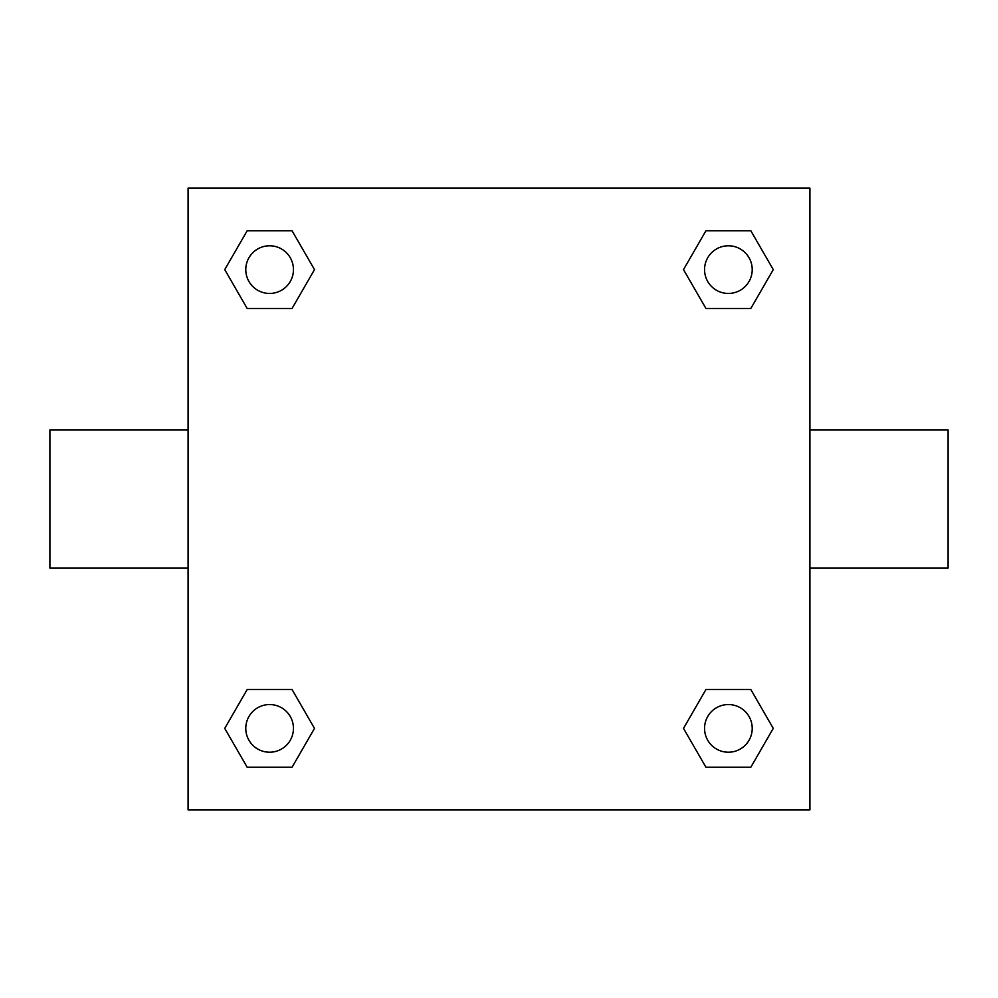 <?xml version="1.0" encoding="UTF-8"?>
<svg xmlns="http://www.w3.org/2000/svg" width="998" height="998" viewBox="0 0 998 998"><rect width="100%" height="100%" fill="white"/><g stroke="black" fill="none" stroke-linecap="round" stroke-linejoin="round"><path stroke-width="1.5" d="M188.086 188.086L809.914 188.086L809.914 809.914L188.086 809.914L188.086 188.086M247.18 689.518L292.052 689.518L314.495 728.39L292.052 767.25L247.18 767.25L224.737 728.39L247.18 689.518L292.052 689.518L247.18 689.518M705.948 230.75L750.82 230.75L773.263 269.61L750.82 308.482L705.948 308.482L683.505 269.61L705.948 230.75L750.82 230.75L705.948 230.75M247.18 230.75L292.052 230.75L314.495 269.61L292.052 308.482L247.18 308.482L224.737 269.61L247.18 230.75L292.052 230.75L247.18 230.75M705.948 689.518L750.82 689.518L773.263 728.39L750.82 767.25L705.948 767.25L683.505 728.39L705.948 689.518L750.82 689.518L705.948 689.518M809.914 568.087L948.1 568.087L948.1 429.913L809.914 429.913M188.086 429.913L49.9 429.913L49.9 568.087L188.086 568.087M750.82 767.25L705.948 767.25L750.82 767.25M752.218 728.39A23.84 23.84 0 0 0 716.464 707.744A23.84 23.84 0 0 0 716.464 749.024A23.84 23.84 0 0 0 752.218 728.39M292.052 767.25L247.18 767.25L292.052 767.25M293.449 728.39A23.84 23.84 0 0 0 257.696 707.744A23.84 23.84 0 0 0 257.696 749.024A23.84 23.84 0 0 0 293.449 728.39M750.82 308.482L705.948 308.482L750.82 308.482M752.218 269.61A23.84 23.84 0 0 0 716.464 248.976A23.84 23.84 0 0 0 716.464 290.256A23.84 23.84 0 0 0 752.218 269.61M292.052 308.482L247.18 308.482L292.052 308.482M293.449 269.61A23.84 23.84 0 0 0 257.696 248.976A23.84 23.84 0 0 0 257.696 290.256A23.84 23.84 0 0 0 293.449 269.61"/></g></svg>
